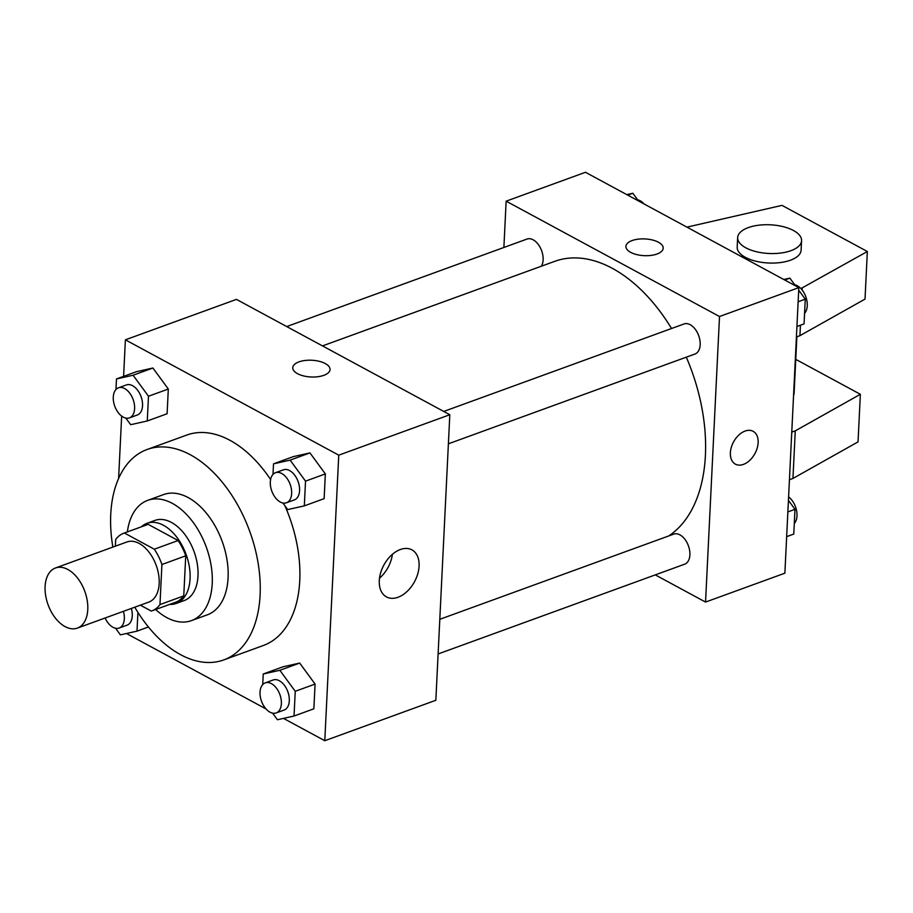 <?xml version="1.0" encoding="UTF-8"?>
<svg xmlns="http://www.w3.org/2000/svg" width="913" height="913" viewBox="0 0 913 913"><rect width="100%" height="100%" fill="white"/><g stroke="black" fill="none" stroke-linecap="round" stroke-linejoin="round"><path stroke-width="1.37" d="M65.04 626.592A31.989 19.55 70 0 1 45.65 595.504A31.989 19.55 70 0 1 55.488 567.977A31.989 19.55 70 0 1 84.806 591.35A31.989 19.55 70 0 1 77.388 628.098A31.989 19.55 70 0 1 65.04 626.592M55.488 567.977L126.884 541.98A31.989 19.55 70 0 1 156.203 565.352A31.989 19.55 70 0 1 148.773 602.101L77.388 628.098M123.7 533.238L147.495 524.576A41.29 25.233 70 0 1 148.168 524.347L178.115 540.53A41.29 25.233 70 0 1 185.727 555.834L183.764 595.904L159.969 604.566L161.921 564.508A41.29 25.233 70 0 0 154.308 549.204L124.373 533.009A41.29 25.233 70 0 0 123.7 533.238A41.29 25.233 70 0 0 115.7 539.515L115.369 546.168M140.362 605.171L151.284 611.071A41.29 25.233 70 0 0 151.957 610.843A41.29 25.233 70 0 0 159.969 604.566M183.764 595.904A41.29 25.233 70 0 1 175.753 602.181L151.957 610.843M169.613 604.417A42.66 26.066 -110 0 0 176.22 603.459A42.66 26.066 -110 0 0 186.115 554.453A42.66 26.066 -110 0 0 147.039 523.297A42.66 26.066 -110 0 0 141.355 526.812M147.039 523.297L154.97 520.41A42.66 26.066 70 0 1 194.047 551.566A42.66 26.066 70 0 1 184.152 600.571L176.22 603.459M185.727 555.834L161.921 564.508M148.168 524.347L124.373 533.009M178.115 540.53L154.308 549.204M155.632 609.507A63.99 39.099 -110 0 0 191.456 620.612A63.99 39.099 -110 0 0 206.292 547.115A63.99 39.099 -110 0 0 147.666 500.37A63.99 39.099 -110 0 0 127.375 531.902M191.456 620.612L207.319 614.837A63.99 39.099 -110 0 0 222.156 541.329A63.99 39.099 -110 0 0 163.53 494.584L147.666 500.37M134.77 607.202A111.968 68.418 -110 0 0 223.742 659.928A111.968 68.418 -110 0 0 249.717 531.298A111.968 68.418 -110 0 0 147.119 449.493A111.968 68.418 -110 0 0 110.747 514.339A111.968 68.418 -110 0 0 112.87 547.081M147.119 449.493L186.777 435.056A111.968 68.418 70 0 1 270.602 479.542M284.936 505.802A111.968 68.418 70 0 1 263.401 645.48L223.742 659.928M125.834 418.097L130.673 424.693L147.278 420.973L167.102 413.76L168.312 389.029L152.916 368.007L136.311 371.728L116.476 378.952L115.962 389.52M282.87 502.983L287.709 509.58L304.314 505.87L324.138 498.646L325.348 473.915L309.952 452.905L293.347 456.614L273.512 463.838L272.998 474.418M283.498 718.394L324.788 740.717L338.757 455.165L125.389 339.819L123.597 376.35M121.657 416.1L118.61 478.469M126.462 633.496L266.025 708.945M272.599 713.156L277.426 719.741L294.032 716.032L313.867 708.808L315.076 684.077L299.681 663.066L283.064 666.775L263.241 673.999L262.716 684.579M324.788 740.717L435.843 700.271L449.812 414.73L236.444 299.384L125.389 339.819M449.812 414.73L338.757 455.165M398.034 597.262A26.751 17.438 -61.6 0 1 386.473 596.919A26.751 17.438 -61.6 0 1 383.848 565.09A26.751 17.438 -61.6 0 1 411.911 549.854A26.751 17.438 -61.6 0 1 417.732 573.935A26.751 17.438 -61.6 0 1 398.034 597.262M297.512 373.668A18.659 8.377 -177.2 0 1 292.753 367.699A18.659 8.377 -177.2 0 1 311.801 360.247A18.659 8.377 -177.2 0 1 330.038 369.525A18.659 8.377 -177.2 0 1 317.872 376.727A18.659 8.377 -177.2 0 1 297.512 373.668M292.753 367.699A18.659 8.377 -177.2 0 1 311.801 360.247A18.659 8.377 -177.2 0 1 330.038 369.525M392.407 554.317A26.751 17.438 -61.6 0 1 379.523 578.157M322.506 345.901L554.762 261.335A149.298 91.22 70 0 1 671.534 328.497M686.302 357.177A149.298 91.22 70 0 1 668.761 535.931M438.103 653.97L684.693 564.177A16 9.769 -110 0 0 689.623 550.413A16 9.769 -110 0 0 679.923 534.87A16 9.769 -110 0 0 673.748 534.116L439.804 619.311M286.716 326.557L526.995 239.058A16 9.769 70 0 1 540.211 247.503A16 9.769 70 0 1 541.363 266.208M443.741 411.443L684.031 323.955A16 9.769 70 0 1 698.685 335.642A16 9.769 70 0 1 694.976 354.016L448.386 443.809M655.283 574.893L705.544 602.066L719.512 316.514L506.144 201.168L503.885 247.48M705.544 602.066L784.872 573.181L798.829 287.629L585.473 172.283L506.144 201.168M657.006 254.019A18.659 8.377 -177.2 0 1 636.772 254.601A18.659 8.377 -177.2 0 1 625.919 246.373A18.659 8.377 -177.2 0 1 644.966 238.921A18.659 8.377 -177.2 0 1 663.203 248.199A18.659 8.377 -177.2 0 1 657.006 254.019M798.829 287.629L719.512 316.514M663.203 248.21A18.659 8.377 2.8 0 0 644.966 238.932A18.659 8.377 2.8 0 0 625.919 246.384M735.376 464.146A18.659 12.166 118.4 0 0 749.801 460.312A18.659 12.166 118.4 0 0 758.132 442.679A18.659 12.166 -61.6 0 1 749.801 460.312A18.659 12.166 -61.6 0 1 735.387 464.146A18.659 12.166 -61.6 0 1 733.55 441.949A18.659 12.166 -61.6 0 1 753.134 431.313A18.659 12.166 -61.6 0 1 758.144 442.679A18.659 12.166 118.4 0 0 753.134 431.313M800.918 288.576L867.35 251.509L865.022 299.099L799.925 335.676L796.421 336.954M793.568 395.352A31.989 14.357 2.8 0 0 794.116 393.001L796.866 336.794M791.765 432.134L795.269 430.856L860.366 394.29L795.771 359.368M789.437 479.724L792.941 478.458L858.037 441.881L860.366 394.29M737.658 237.585L737.19 247.103A31.989 14.357 2.8 0 0 768.449 263.001A31.989 14.357 2.8 0 0 801.1 250.23L801.568 240.712A31.989 14.357 -177.2 0 1 768.917 253.483A31.989 14.357 -177.2 0 1 737.658 237.585A31.989 14.357 -177.2 0 1 748.283 227.611A31.989 14.357 -177.2 0 1 782.966 226.607A31.989 14.357 -177.2 0 1 801.568 240.712M867.35 251.509L782.007 205.379L686.918 227.132M802.253 288.086L802.15 290.014M800.439 325.211L799.925 335.676M795.269 430.856L792.941 478.458M294.032 716.032L295.241 691.301L279.846 670.29L263.241 673.999M265.227 682.878L273.158 679.991A16 9.769 70 0 1 287.823 691.677A16 9.769 70 0 1 284.114 710.052L276.171 712.939A16 9.769 70 0 1 270.008 712.186A16 9.769 70 0 1 260.308 696.642A16 9.769 70 0 1 265.227 682.878A16 9.769 70 0 1 279.892 694.565A16 9.769 70 0 1 276.171 712.939M313.867 708.808L315.076 684.077L299.681 663.066L279.846 670.29M299.681 663.066L283.064 666.775M315.076 684.077L295.241 691.301M304.314 505.87L305.524 481.14L290.129 460.129L273.512 463.838M275.509 472.706L283.441 469.818A16 9.769 70 0 1 298.095 481.505A16 9.769 70 0 1 294.385 499.879L286.454 502.778A16 9.769 70 0 1 280.28 502.024A16 9.769 70 0 1 270.59 486.469A16 9.769 70 0 1 275.509 472.706A16 9.769 70 0 1 290.163 484.392A16 9.769 70 0 1 286.454 502.778M324.138 498.646L325.348 473.915L309.952 452.905L290.129 460.129M309.952 452.905L293.347 456.614M325.348 473.915L305.524 481.14M115.563 628.258L120.39 634.855L136.996 631.145L137.92 612.372M131.335 608.457A16 9.769 70 0 1 127.078 625.154L119.135 628.041A16 9.769 70 0 1 112.972 627.288A16 9.769 70 0 1 105.143 617.987M148.408 626.98L136.996 631.145M123.403 611.345A16 9.769 70 0 1 119.135 628.041M147.278 420.973L148.488 396.242L133.093 375.232L116.476 378.952M118.473 387.82L126.405 384.932A16 9.769 70 0 1 141.059 396.619A16 9.769 70 0 1 137.349 414.993L129.418 417.88A16 9.769 70 0 1 123.244 417.127A16 9.769 70 0 1 113.554 401.583A16 9.769 70 0 1 118.473 387.82A16 9.769 70 0 1 133.127 399.506A16 9.769 70 0 1 129.418 417.88M167.102 413.76L168.312 389.029L152.916 368.007L133.093 375.232M152.916 368.007L136.311 371.728M168.312 389.029L148.488 396.242M786.652 536.65L793.774 534.048L794.983 509.328L788.433 500.37M794.983 509.328L787.862 511.919M788.604 496.9A16 9.769 70 0 1 794.299 523.48M795.497 285.826L789.871 278.145L783.799 279.504M796.935 326.489L804.056 323.887L805.266 299.156L798.704 290.208M789.871 278.145L784.746 280.017M805.266 299.156L798.145 301.758M794.698 284.742A16 9.769 70 0 1 805.917 297.045A16 9.769 70 0 1 804.57 313.319M638.461 200.928L632.835 193.259L626.763 194.606M632.835 193.259L627.71 195.12M637.662 199.844A16 9.769 70 0 1 644.224 204.056"/></g></svg>
